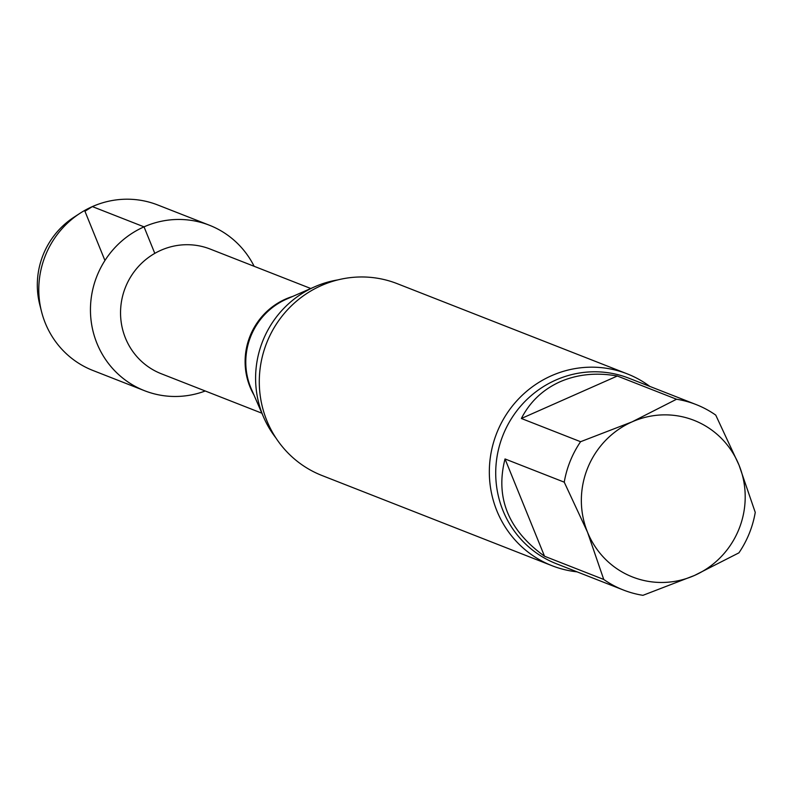 <?xml version="1.0" encoding="UTF-8"?>
<svg xmlns="http://www.w3.org/2000/svg" width="795" height="795" viewBox="0 0 795 795"><rect width="100%" height="100%" fill="white"/><g stroke="black" fill="none" stroke-linecap="round" stroke-linejoin="round"><path stroke-width="1.19" d="M505.024 458.953L544.525 556.232L603.743 579.456L587.525 532.203L564.241 482.168L505.024 458.953C495.126 497.69 508.293 530.126 544.525 556.232M617.318 376.015L521.361 418.488L580.579 441.712L632.085 421.857L676.535 399.239L617.318 376.015C596.538 372.318 577.458 374.236 560.077 381.759C542.856 389.55 529.947 401.793 521.361 418.488M676.535 399.239A99.604 96.563 -68.6 0 1 696.102 404.556A99.604 96.563 -68.6 0 1 715.748 415.109L739.032 465.135L755.25 512.387A99.604 96.563 -68.6 0 1 738.913 552.853L694.462 575.471L642.956 595.326A99.604 96.563 -68.6 0 1 623.379 590.009A99.604 96.563 -68.6 0 1 603.743 579.456M632.085 421.857A84.141 81.577 -68.6 0 1 739.032 465.135A84.141 81.577 -68.6 0 1 694.462 575.471A84.141 81.577 -68.6 0 1 587.525 532.203A84.141 81.577 -68.6 0 1 632.085 421.857M564.241 482.168A99.604 96.563 -68.6 0 1 580.579 441.712M144.531 390.703A88.871 86.148 -68.6 0 0 205.239 390.991A88.871 86.148 -68.6 0 1 96.046 341.035A88.871 86.148 -68.6 0 1 144.034 226.853A88.871 86.148 -68.6 0 1 254.142 266.295A88.871 86.148 -68.6 0 0 209.413 225.233L157.748 204.981A88.871 86.148 -68.6 0 0 80.106 213.229A88.871 86.148 -68.6 0 0 41.529 311.61A88.871 86.148 -68.6 0 0 92.866 370.45L144.531 390.703A88.871 86.148 -68.6 0 1 96.761 276.521A88.871 86.148 -68.6 0 1 209.413 225.233M275.865 437.876A97.884 94.893 -68.6 0 1 263.702 417.395A97.884 94.893 -68.6 0 1 314.611 286.826A97.884 94.893 -68.6 0 1 314.959 286.677A97.884 94.893 -68.6 0 1 337.805 279.91M577.091 571.853A103.032 99.892 -68.6 0 1 552.028 565.712L321.985 475.509A103.032 99.892 -68.6 0 1 259.289 382.067A103.032 99.892 -68.6 0 1 321.418 285.534A103.032 99.892 -68.6 0 1 397.222 283.666L627.255 373.869A103.032 99.892 -68.6 0 1 649.813 386.4M552.028 565.712A103.032 99.892 -68.6 0 1 489.332 472.27A103.032 99.892 -68.6 0 1 551.452 375.747A103.032 99.892 -68.6 0 1 627.255 373.869M41.529 311.61L39.75 304.614A78.993 76.578 -68.6 0 1 74.044 217.164L80.106 213.229M104.94 260.502L84.946 211.261L92.369 206.591L144.034 226.853L154.796 253.376M261.883 413.201L161.296 373.759A66.969 64.932 -68.6 0 1 120.542 313.021A66.969 64.932 -68.6 0 1 160.918 250.276A66.969 64.932 -68.6 0 1 210.188 249.064L310.785 288.505M253.993 395.075A66.969 64.932 -68.6 0 1 285.484 299.129A66.969 64.932 -68.6 0 1 292.669 296.436M263.702 417.395L251.369 389.063A67.386 65.329 -68.6 0 1 286.419 299.168A67.386 65.329 -68.6 0 1 286.667 299.069L314.959 286.677M623.379 590.009L556.321 563.715A99.604 96.563 -68.6 0 1 495.712 473.383A99.604 96.563 -68.6 0 1 555.765 380.07A99.604 96.563 -68.6 0 1 629.044 378.261L696.102 404.556"/></g></svg>
